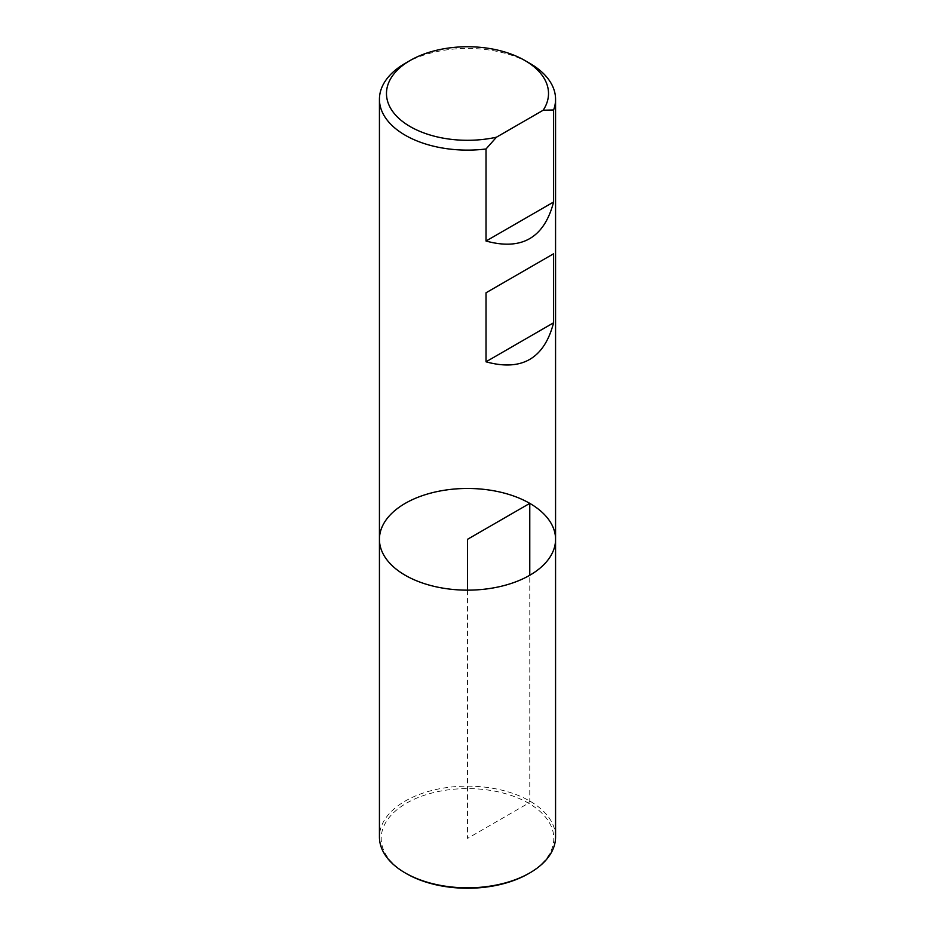 <?xml version="1.0" encoding="UTF-8"?>
<svg xmlns="http://www.w3.org/2000/svg" width="935" height="935" viewBox="0 0 935 935"><rect width="100%" height="100%" fill="white"/><g stroke="black" fill="none" stroke-linecap="round" stroke-linejoin="round"><path stroke-width="0.7" stroke-dasharray="4.67 3.51" d="M379.435 539.32A88.065 50.841 180 0 1 433.805 492.348A88.065 50.841 180 0 1 529.771 503.369A88.065 50.841 180 0 1 555.565 539.32M405.229 63.323A88.065 50.841 180 0 1 529.771 63.323M555.565 836.989A88.065 50.841 0 0 0 467.5 786.148A88.065 50.841 0 0 0 379.435 836.989M528.52 873.652A86.3 49.824 0 0 0 528.52 803.188A86.3 49.824 0 0 0 406.48 803.188A86.3 49.824 0 0 0 406.48 873.652M467.5 590.16L467.5 838.426L528.52 803.188L529.771 801.038L529.771 575.27"/><path stroke-width="1.4" d="M379.435 539.32L379.435 836.989A88.065 50.841 0 0 0 405.229 872.939A88.065 50.841 0 0 0 529.771 872.939A88.065 50.841 0 0 0 555.565 836.989L555.565 539.32A88.065 50.841 0 0 0 467.5 488.467A88.065 50.841 0 0 0 379.435 539.32A88.065 50.841 0 0 0 405.229 575.27A88.065 50.841 0 0 0 501.195 586.28A88.065 50.841 0 0 0 555.565 539.32A88.065 50.841 180 0 1 486.025 589.015A88.065 50.841 180 0 1 379.435 539.32L379.435 99.274A88.065 50.841 180 0 0 486.025 148.981L486.025 241.02C521.718 250.825 544.24 237.829 553.59 202.007L553.59 109.968A88.065 50.841 180 0 0 555.565 99.274A88.065 50.841 180 0 0 529.771 63.323L524.792 60.448A81.018 46.773 0 0 0 410.208 60.448A81.018 46.773 0 0 0 399.525 118.979A81.018 46.773 0 0 0 496.438 137.211L543.165 110.236A81.018 46.773 0 0 0 524.792 60.448M553.59 253.771L486.025 292.784L486.025 361.81C521.718 371.627 544.24 358.619 553.59 322.797L553.59 253.771L486.025 292.784M379.435 99.274A88.065 50.841 180 0 1 405.229 63.323L410.208 60.448M486.025 148.981L496.438 137.211M543.165 110.236L553.59 109.968M553.59 202.007L486.025 241.02M553.59 322.797L486.025 361.81M406.48 873.652L405.229 872.939L406.48 873.652A86.3 49.824 0 0 0 528.52 873.652L529.771 872.939M529.771 575.27L529.771 503.369L467.5 539.32L467.5 590.16M555.565 539.32L555.565 99.274"/></g></svg>
